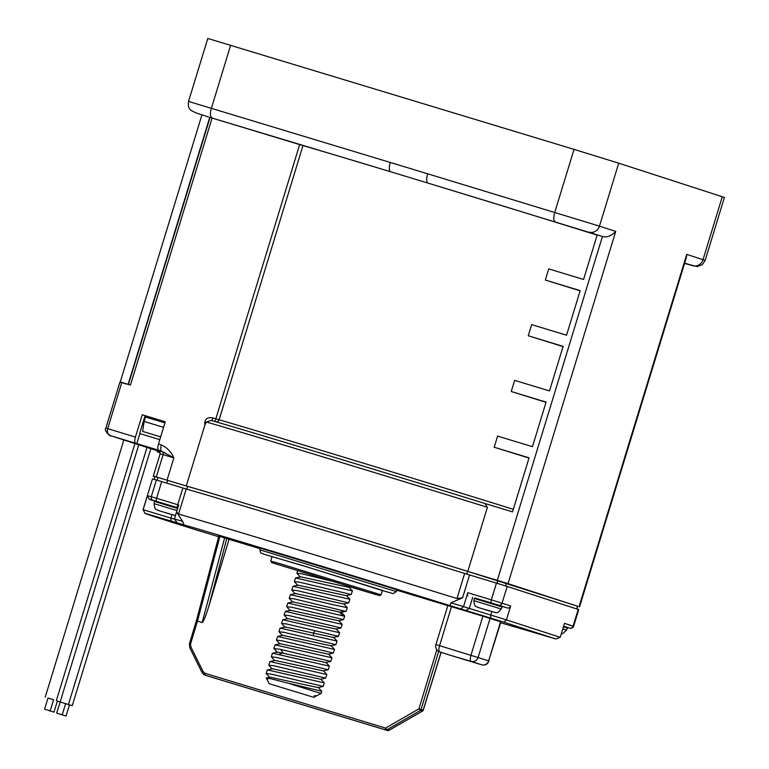 <?xml version="1.0" encoding="UTF-8"?>
<svg xmlns="http://www.w3.org/2000/svg" width="769" height="769" viewBox="0 0 769 769"><rect width="100%" height="100%" fill="white"/><g stroke="black" fill="none" stroke-linecap="round" stroke-linejoin="round"><path stroke-width="1.15" d="M159.808 439.647L139.66 433.533L145.13 415.664M201.939 114.841L120.281 381.933L125.981 383.952M126.029 383.789L127.817 384.337M120.089 382.193L130.47 385.009L212.081 118.051L302.967 145.601A186.502 1.125 17 0 1 390.614 171.756A186.502 1.125 17 0 1 408.925 177.303A186.502 1.125 17 0 1 428.006 183.099A186.502 1.125 17 0 1 597.138 235.122M128.135 384.308L209.754 117.349L212.081 118.061M120.281 381.933L127.846 384.221M577.894 606.337L508.04 583.652L467.802 571.386L487.402 507.29L484.979 503.512L512.529 511.875L529.053 457.815L494.198 447.241L497.601 436.09L532.465 446.664L546.096 402.081L511.231 391.508L514.644 380.357L549.499 390.931L563.129 346.348L528.274 335.774L531.677 324.624L566.542 335.197L580.172 290.615L545.308 280.041L548.72 268.89L583.584 279.464L597.215 234.881L602.444 236.468L428.006 183.099A8.738 3.018 -73.1 0 1 427.699 173.804L390.296 162.461A8.738 3.018 106.9 0 0 390.614 171.756L209.754 117.349M722.283 196.701L703.029 259.682L705.154 260.403L724.408 197.431L618.709 163.172L574.03 149.369L554.766 212.35C553.392 217.483 553.488 220.578 555.083 221.635M390.296 162.461L188.54 101.431L207.793 38.45L574.03 149.369M579.067 606.645L686.755 254.414L686.381 257.471L579.576 606.818M467.802 571.386A195.826 1.182 -163 0 0 300.737 520.18A195.826 1.182 -163 0 0 186.261 485.979L156.309 476.953A221.472 1.336 -163 0 0 153.271 476.261A221.472 1.336 -163 0 0 154.896 476.934M154.146 479.395L154.944 476.77A219.723 1.327 17 0 1 157.962 477.462L187.617 486.402A194.076 1.173 17 0 1 301.304 520.373A194.076 1.173 17 0 1 467.59 571.338L577.5 606.164L577.067 609.058M128.423 384.394L210.043 117.446M204.842 425.19L206.265 422.008L211.148 420.432A2.913 1.009 106.9 0 0 212.955 417.952C207.005 416.894 204.304 419.307 204.842 425.19L186.261 485.979M158.712 450.586C159.318 450.221 159.779 451.345 160.087 453.97A221.472 1.336 17 0 1 163.134 454.662L173.861 457.863C171.151 451.864 166.988 447.558 161.384 444.943A5.825 2.009 106.9 0 0 161.596 451.134L158.674 450.25A5.825 2.009 -73.1 0 1 158.462 444.049L165.277 421.758L142.246 414.77L135.431 437.071A5.825 2.009 106.9 0 0 135.642 443.261L158.674 450.25M494.198 447.241A186.502 1.125 17 0 1 528.976 458.055M511.231 391.508A186.502 1.125 17 0 1 546.019 402.322M528.274 335.774A186.502 1.125 17 0 1 563.062 346.588M545.308 280.041A186.502 1.125 17 0 1 580.095 290.855M211.071 420.403L211.081 420.403C244.821 429.996 390.268 474.127 484.999 503.522L484.979 503.512A192.913 1.163 17 0 0 322.134 453.614A192.913 1.163 17 0 0 211.148 420.432M497.312 580.335L602.444 236.468C606.904 237.708 611.336 236.025 615.729 231.411L508.04 583.652M160.192 452.71L157.318 451.826L157.655 450.711L159.567 451.288M167.046 480.154L173.861 457.863L161.23 451.038A2.913 2.874 -75 0 1 163.134 454.662L156.309 476.953M136.786 443.636L139.852 433.601M142.246 414.77L165.268 421.777M121.742 382.674L107.689 428.65L105.862 428.112C103.065 430.486 111.813 437.609 110.4 435.6L110.515 435.639C107.785 434.225 106.843 431.899 107.689 428.65L135.431 437.071M157.318 451.826L160.192 452.758M159.404 452.46L159.712 451.48M160.654 436.869L142.64 431.399L144.091 421.46L145.456 417L164.922 422.902M163.566 427.362L144.091 421.46M501.974 606.347L507.223 607.943A2.913 2.74 -72.1 0 0 510.693 605.943L506.425 619.881L560.226 637.299L564.484 623.361L573.107 626.149L578.221 609.433L578.721 609.606L573.616 626.322L568.128 624.697M578.221 609.433L507.184 586.439L502.07 603.156A2.913 2.74 107.9 0 1 498.6 605.145L474.8 598.022M218.665 536.724L196.912 530.12A218.55 1.317 17 0 1 157.703 517.7A218.55 1.317 17 0 1 144.985 513.346A218.55 1.317 17 0 1 145.024 513.327L184.051 524.919A187.078 1.125 17 0 1 449.827 605.539L503.916 622.179L506.425 619.881L463.534 606.635L467.792 592.697L491.353 599.849L496.457 583.123L507.184 586.439M496.457 583.123L469.561 574.962L462.573 597.811L450.999 602.829L449.827 605.539M144.985 513.346L143.053 509.712A221.472 1.336 17 0 1 143.053 509.703L152.425 479.049A221.472 1.336 17 0 1 156.376 479.991L186.223 488.997A195.826 1.182 17 0 1 299.881 522.968A195.826 1.182 17 0 1 464.649 573.463L469.561 574.962M503.916 622.179L555.804 638.981L524.679 629.773A187.078 1.125 17 0 1 500.667 622.755M490.045 618.401L478.116 657.408A5.825 5.47 107.9 0 1 471.186 661.398L450.307 655.284L481.721 664.81A5.825 5.47 -72.1 0 0 488.651 660.821L500.917 621.919L482.903 616.19L447.837 605.578L435.908 644.595L439.57 645.681A5.825 2.009 106.9 0 0 439.781 651.872A5.825 5.47 107.9 0 1 439.685 651.843L450.221 655.255A5.825 5.47 -72.1 0 0 450.307 655.284L481.711 664.81A5.825 2.009 -73.1 0 1 481.721 664.81A5.825 2.009 -73.1 0 1 481.711 664.81L471.186 661.398A5.825 2.009 -73.1 0 1 470.974 655.207L482.903 616.19M396.804 590.179L447.818 605.655L396.804 590.188M396.381 591.572L396.891 589.9L389.21 587.343L260.345 548.153L259.835 549.825L396.381 591.572L393.209 593.61L382.366 590.563L304.764 566.195L263.892 554.218L260.681 552.853L259.835 549.825M196.403 620.708L218.819 536.147L218.348 535.993L260.162 548.739L229.066 539.309L208.851 606.155C205.448 617.017 203.227 622.477 202.189 622.515L196.403 620.698L189.491 643.557M161.711 481.577L156.597 498.302A2.913 1.009 106.9 0 0 156.703 501.398L153.146 500.34A218.55 1.317 -163 0 0 149.359 499.398L147.388 495.755A221.472 1.336 17 0 1 151.272 496.707L178.687 504.993L174.457 518.94L177.178 522.833M174.457 518.94L182.686 521.44L176.572 512.029M184.051 524.919L182.686 521.44M174.678 519.248L143.13 509.684L145.024 513.327M149.359 499.398L154.838 501.061M147.388 495.755L143.13 509.684A221.472 1.336 17 0 0 143.053 509.703M163.22 503.387L177.802 507.867L155.069 501.004L154.511 501.475L177.62 508.463M177.774 507.982L173.938 506.829M176.553 511.962L178.562 514.077A195.826 1.182 17 0 1 292.21 548.047A195.826 1.182 17 0 1 456.988 598.542L462.573 597.811M461.025 608.933L463.534 606.635L450.999 602.829M467.792 592.697A2.913 1.009 106.9 0 0 467.898 595.802M563.581 626.331L567.109 627.36L567.378 628.1L563.427 626.822M560.226 637.299L555.804 638.981M483.028 600.387L501.657 606.155L502.09 606.962L474.329 598.474L474.886 598.013L493.746 603.828M270.717 561.072L272.082 556.612L308.302 567.349L382.433 590.352L381.068 594.812L280.695 563.917L270.717 561.072L271.918 562.706L376.474 594.745L350.328 586.949L379.771 595.629L381.068 594.812M337.745 582.614L302.092 573.837L296.863 573.222L297.69 570.54L350.751 586.853M294.306 581.585L295.556 577.961L352.394 590.919L351.222 594.504L299.622 582.21L294.306 581.585L297.843 585.478M349.837 599.282L348.674 602.867L297.074 590.582L291.749 589.948L293.008 586.314L349.837 599.282L346.338 595.446M351.077 586.776L348.838 587.295L300.506 576.808L295.556 577.961M346.261 595.658L297.939 585.161L292.989 586.314M348.665 602.867L343.733 604.011L295.383 593.524L290.432 594.677L335.034 605.145L347.29 607.635L343.791 603.819M341.167 612.374L292.816 601.887L287.875 603.04L342.887 615.882L344.733 615.998L341.234 612.182M347.29 607.635L346.213 611.163L344.368 611.047L294.517 598.936L289.192 598.311L290.432 594.677M280.224 628.11L337.062 641.077L335.899 644.662L284.29 632.378L278.974 631.743L280.051 628.215L285.155 626.966L333.496 637.453L338.447 636.299L286.837 624.015L281.531 623.38L285.068 627.273M287.731 618.603L336.053 629.09L340.994 627.946L289.375 615.642L284.088 615.017L287.625 618.92M285.328 611.393L290.278 610.25L338.61 620.737L343.551 619.593L291.893 607.279L286.645 606.664L290.173 610.557M289.192 598.311L292.72 602.194M344.723 616.007L343.551 619.583M342.176 624.351L340.994 627.946M339.619 632.714L338.447 636.299M281.531 623.38L282.781 619.756L339.619 632.724L336.111 628.888M278.974 631.743L282.502 635.636M276.417 640.106L277.657 636.472L334.505 649.43L333.333 653.025L281.704 640.731L276.417 640.106L279.945 643.999M273.86 648.459L275.091 644.845L331.948 657.793L330.766 661.388L280.637 649.401L273.86 648.45L277.417 652.372M272.553 653.208L329.392 666.165L328.209 669.741L276.638 657.457L271.303 656.822L272.38 653.314L277.513 652.045L325.825 662.542L330.766 661.388M275.11 644.835L280.051 643.691L328.392 654.179L333.333 653.025M277.657 636.472L282.588 635.329L330.939 645.816L335.89 644.662M334.505 649.43L331.006 645.614M329.392 666.165L325.883 662.33M331.948 657.793L328.45 653.977M337.062 641.077L333.563 637.251M284.088 615.017L285.318 611.403L342.176 624.361L338.677 620.535M286.645 606.664L287.875 603.04M271.303 656.822L274.831 660.715M268.756 665.175L269.977 661.561L326.835 674.519L325.672 678.104L273.995 665.791L268.756 665.175L272.303 669.088M323.211 686.39L271.515 674.182L266.199 673.538L269.736 677.451M317.107 695.561L314.137 695.878L316.617 695.743M269.179 683.708L313.771 697.339L269.179 683.708L266.237 677.97L269.842 677.133L318.135 687.611L323.086 686.457M266.199 673.538L267.266 670.03L272.389 668.761L320.721 679.258L325.672 678.104M269.977 661.561L274.927 660.408L323.268 670.895L328.209 669.741M267.977 678.979C263.507 677.028 268.717 678.056 283.617 682.074L321.721 691.244L318.203 687.399M267.449 669.914L324.287 682.872L320.788 679.056M326.835 674.519L323.326 670.693M314.137 695.878L315.674 695.782M290.211 683.862L321.048 693.465L321.721 691.244M296.863 573.222L300.4 577.125M291.749 589.948L295.277 593.831M481.721 664.81A5.825 5.825 0 0 0 488.988 660.936L485.335 659.85M206.967 675.778L203.91 674.596L201.939 672.394L202.92 671.433L205.179 673.375L385.557 728.089L386.884 729.781L388.97 730.29M219.915 536.474L197.479 621.083L190.577 643.893L190.818 646.979M205.179 673.375A1.749 0.606 106.9 0 0 205.246 675.22L387.528 730.55A1.749 0.606 -73.1 0 1 387.528 730.55A1.749 1.644 -72.1 0 0 388.797 730.396L422.344 711.19L420.278 710.527L418.951 708.835L423.161 710.172A1.749 1.644 -72.1 0 1 422.344 711.19L388.912 730.396A1.749 1.749 0 0 1 387.538 730.55L385.625 729.935A1.749 0.606 -73.1 0 1 385.557 728.089L418.951 708.835L436.811 649.786M201.939 672.269L189.837 647.892L190.895 646.912L203.006 671.375L201.939 672.298M186.771 489.151L187.617 486.402M467.59 571.338L466.735 574.107M71.911 705.606L65.625 703.664L71.911 705.606M60.655 714.372L66.057 716.026L60.655 714.372M65.625 703.664L57.367 701.097M57.358 701.107L65.634 703.635L62.231 714.786L56.656 713.074L62.231 714.786M60.232 701.991L56.656 713.074M53.561 699.78L47.995 698.05M48.591 710.469L53.993 712.113L48.591 710.469M48.168 698.089L53.58 699.732L50.168 710.873L44.592 709.172L50.168 710.873M195.951 112.899A8.738 8.209 107.9 0 1 195.816 112.851L208.543 116.975M618.709 163.172L599.455 226.144L615.729 231.411M686.755 254.414L703.029 259.682A8.738 8.209 107.9 0 1 692.619 265.661L684.67 263.085M705.144 260.403L702.385 264.565L697.416 266.574L684.573 263.392L692.629 265.661M299.65 144.61L215.82 418.817L212.955 417.952M158.462 444.049L161.384 444.943M513.308 509.328A186.502 1.125 -163 0 0 325.095 451.509A186.502 1.125 -163 0 0 219.127 419.807L302.967 145.601M216.243 421.902A2.913 2.73 106.1 0 0 219.127 419.807L215.82 418.817A2.913 1.009 106.9 0 1 214.195 421.306M230.662 45.227L211.408 108.208A8.738 3.018 106.9 0 0 211.715 117.494M427.699 173.804L599.455 226.144A8.738 8.209 -72.1 0 1 589.044 232.123M487.402 507.29A195.826 1.182 -163 0 0 320.327 456.094A195.826 1.182 -163 0 0 206.265 422.008M164.97 452.768A224.385 1.355 17 0 1 161.23 451.038M135.642 443.261L110.515 435.639L157.597 450.884L110.409 435.61M157.126 480.202L157.962 477.462M171.016 521.209L170.91 518.114L171.948 514.711M153.146 500.34A2.913 2.865 -74.8 0 1 151.272 496.707L156.376 479.991M182.839 487.988L177.735 504.704A2.913 1.009 -73.1 0 0 177.822 507.8L156.703 501.398M178.562 514.077L186.223 488.997M464.649 573.463L456.988 598.542M491.458 602.944A2.913 1.009 -73.1 0 1 491.353 599.849L510.693 605.943M566.32 627.177L570.617 628.379C572.174 628.158 573.174 627.475 573.616 626.322L573.107 626.149A2.913 2.74 -72.1 0 1 569.637 628.148L563.619 626.197M569.637 628.148L567.234 627.456M490.833 618.209L490.728 615.113L491.766 611.711M465.812 610.49L469.282 608.49L472.685 597.35M507.223 607.943L498.6 605.145M474.329 598.474L473.867 600.637L501.253 609.01L502.09 606.962M489.238 610.951L482.769 608.875L489.238 610.951M562.783 628.936L566.542 630.147L567.378 628.1M154.511 501.475L154.05 503.637L176.976 510.578M169.43 513.952L162.961 511.875L169.43 513.952M226.778 538.569L208.851 606.155M342.887 615.882L339.696 612.278L344.368 611.047M313.425 635.703L313.444 633.098L314.896 630.868M279.157 654.246L283.107 652.823L280.637 649.401M451.49 606.664L439.57 645.681L488.651 660.821L500.581 621.804M224.625 537.906L202.189 622.515M438.666 651.401L421.095 709.479A1.749 1.644 107.9 0 1 420.278 710.527L386.884 729.781A1.749 1.644 107.9 0 1 385.625 729.935L205.246 675.22M422.527 711.075L422.46 711.19A1.749 1.749 0 0 0 423.267 710.191L441.146 652.314M207.149 675.836L207.149 675.836A1.749 0.606 106.9 0 0 207.159 675.836L387.538 730.55M189.587 643.586L190.577 643.893M441.05 652.285L423.161 710.152M167.623 480.337L166.777 483.115M497.043 583.296L497.889 580.528M506.463 583.171L505.618 585.94M576.654 608.923L577.5 606.164M188.54 101.431C187.713 108.785 190.03 108.89 190.875 110.323L195.816 112.851M160.087 453.97L153.271 476.261M105.862 428.112L119.916 382.126M473.867 600.637C474.838 608.904 476.549 605.761 477.789 607.404L495.822 612.662C496.909 611.951 496.726 614.498 501.253 609.01M561.303 633.791L562.812 633.55L566.542 630.147M154.05 503.637C155.03 511.894 156.741 508.761 157.972 510.405L175.467 515.624M352.346 590.813L348.895 587.093M287.721 618.603L282.781 619.756M313.771 697.339L315.963 696.176M317.068 695.589L321.048 693.475M324.287 682.872L323.201 686.409M346.271 595.658L351.222 594.504M341.176 612.374L346.117 611.23M435.908 644.595A5.825 5.825 0 0 0 439.685 651.843M189.828 647.931L189.482 643.557M201.939 672.394L205.15 675.192M150.839 448.692L72.257 705.731M69.47 704.875L66.057 716.026M147.004 447.452L68.422 704.491M138.776 444.79L60.193 701.818M57.406 700.972L53.993 712.113M123.857 439.955L45.217 697.175M134.94 443.55L56.358 700.578M48.005 698.021L44.592 709.172M201.93 672.337L189.837 647.892"/></g></svg>
